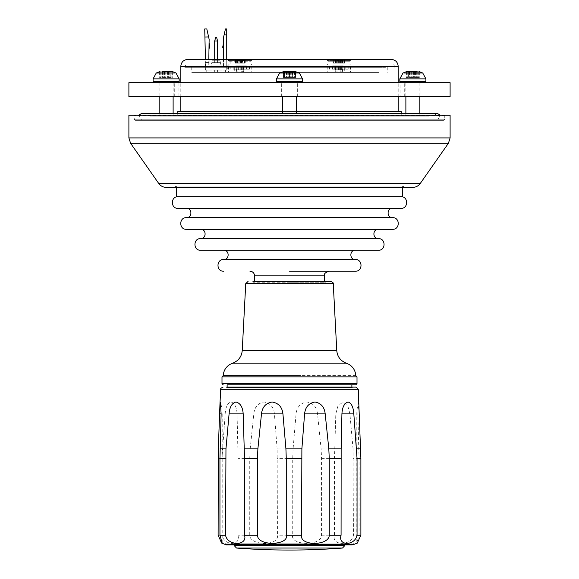 <?xml version="1.0" encoding="UTF-8"?>
<svg xmlns="http://www.w3.org/2000/svg" width="579" height="579" viewBox="0 0 579 579"><rect width="100%" height="100%" fill="white"/><g stroke="black" fill="none" stroke-linecap="round" stroke-linejoin="round"><path stroke-width="0.43" stroke-dasharray="2.9 2.17" d="M160.868 116.111L173.584 116.111L160.868 116.111M159.927 116.111L173.121 116.111L159.927 116.111M418.132 116.111L405.416 116.111L418.132 116.111M419.218 116.111L405.879 116.111L419.218 116.111M284.231 116.111L296.947 116.111L284.231 116.111M296.159 116.111L282.516 116.111L296.159 116.111M426.94 116.111L152.06 116.111L426.94 116.111L424.733 115.25L154.267 115.25L424.733 115.25M429.155 116.111L149.845 116.111L429.155 116.111L429.155 115.25L149.845 115.25L429.155 115.25M294.769 116.111L282.053 116.111L294.769 116.111M294.487 116.111L282.516 116.111L294.487 116.111M289.5 186.04L402.391 186.04L289.5 186.04M175.444 186.04L403.556 186.04L175.444 186.04L175.444 187.408L403.556 187.408L175.444 187.408M295.471 282.226L253.421 282.226L295.471 282.226M289.5 282.226L324.414 282.226L289.5 282.226M241.03 387.539L352.343 387.539L241.03 387.539M348.811 387.539L227.12 387.539L348.811 387.539M313.304 543.761L234.799 543.761L313.304 543.761M313.811 543.811L233.634 543.811L313.811 543.811M206.754 72.418L209.077 72.418L206.754 72.418L209.077 72.418L206.754 72.418L209.077 72.418L206.754 72.418L209.077 72.418L206.754 72.418L209.077 72.418L206.754 72.418L209.077 72.418L206.754 72.418L209.077 72.418L206.754 72.418L209.077 72.418L206.754 72.418L206.754 70.095L209.077 70.095L206.754 70.095L206.754 72.418L206.754 70.095L209.077 70.095L206.754 70.095L209.077 70.095L206.754 70.095L206.754 72.418L206.754 70.095L209.077 70.095L206.754 70.095L209.077 70.095L206.754 70.095L206.754 72.418L206.754 70.095L209.077 70.095L206.754 70.095L209.077 70.095L206.754 70.095L206.754 72.418M223.045 72.418L225.369 72.418L223.045 72.418L225.369 72.418L223.045 72.418L225.369 72.418L223.045 72.418L225.369 72.418L223.045 72.418L225.369 72.418L223.045 72.418L225.369 72.418L223.045 72.418L225.369 72.418L223.045 72.418L225.369 72.418L223.045 72.418L223.045 70.095L225.369 70.095L223.045 70.095L223.045 72.418L223.045 70.095L225.369 70.095L223.045 70.095L225.369 70.095L223.045 70.095L223.045 72.418L223.045 70.095L225.369 70.095L223.045 70.095L225.369 70.095L223.045 70.095L223.045 72.418L223.045 70.095L225.369 70.095L223.045 70.095L225.369 70.095L223.045 70.095L223.045 72.418M214.693 72.418L217.574 72.418L214.693 72.418L217.574 72.418L214.693 72.418L217.574 72.418L214.693 72.418L217.574 72.418L214.693 72.418L217.574 72.418L214.693 72.418L217.574 72.418L214.693 72.418L217.574 72.418L214.693 72.418L217.574 72.418L214.693 72.418L214.693 70.095L214.693 72.418M379.079 72.418L191.743 72.418L379.079 72.418M334.054 72.418L344.693 72.418L334.054 72.418M236.797 72.418L245.945 72.418L236.797 72.418M350.331 72.418L327.236 72.418L350.331 72.418M251.141 72.418L228.488 72.418L251.141 72.418M337.137 72.418L340.647 72.418L337.137 72.418L334.988 71.203M238.447 72.418L241.892 72.418L238.447 72.418M217.574 70.095L214.693 70.095L217.574 70.095L214.693 70.095L217.574 70.095L214.693 70.095L217.574 70.095L214.693 70.095L217.574 70.095L214.693 70.095L217.574 70.095L214.693 70.095L217.574 70.095L214.693 70.095L217.574 70.095L214.693 70.095L217.574 70.095L217.574 72.418L217.574 70.095M217.574 41L216.64 37.505L215.627 37.505L216.64 37.505L215.627 37.505L216.64 37.505L215.627 37.505L216.64 37.505L215.627 37.505L216.64 37.505L215.627 37.505L216.64 37.505L215.627 37.505L216.64 37.505L215.627 37.505L216.64 37.505L217.574 41L214.693 41L215.627 37.505L216.64 37.505L217.574 41L216.64 37.505L217.574 41L214.693 41L217.574 41L216.64 37.505L217.574 41L214.693 41L215.627 37.505L214.693 41L217.574 41L216.64 37.505L217.574 41L214.693 41L215.627 37.505L214.693 41L217.574 41L216.64 37.505L217.574 41L214.693 41L215.627 37.505L214.693 41L217.574 41L216.64 37.505L217.574 41L214.693 41L215.627 37.505L214.693 41L217.574 41L216.64 37.505L217.574 41L214.693 41L215.627 37.505L214.693 41L217.574 41L217.574 62.648L217.574 41L217.574 62.648L214.693 62.648L217.574 62.648L217.574 41L217.574 62.648L214.693 62.648L214.693 41L215.627 37.505L214.693 41L217.574 41L217.574 62.648L217.574 41L217.574 62.648L214.693 62.648L217.574 62.648L217.574 41L217.574 62.648L214.693 62.648L214.693 41L215.627 37.505L214.693 41L214.693 62.648L217.574 62.648L217.574 41L217.574 62.648L214.693 62.648L214.693 41L214.693 62.648L217.574 62.648L217.574 41L214.693 41L214.693 62.648L214.693 41L214.693 62.648L217.574 62.648L214.693 62.648L214.693 41L214.693 62.648L217.574 62.648L217.574 41L217.574 62.648L214.693 62.648L214.693 41L214.693 62.648L217.574 62.648L214.693 62.648L214.693 41L214.693 62.648L217.574 62.648L217.574 59.384L187.784 59.384M214.693 41L214.693 59.384M209.077 42.918L209.793 46.552L209.077 42.918L208.99 48.614L209.077 42.918L209.786 47.333L208.99 48.614L209.786 47.333L209.077 42.918L208.99 48.614L209.077 42.918L209.786 47.333L208.99 48.614L209.786 47.333L209.077 42.918L208.99 48.614L209.077 42.918L208.99 48.614L209.786 47.333L208.99 48.614L209.077 42.918L209.786 47.333L209.793 46.552L208.99 48.614M223.472 42.918L222.698 46.544L223.472 42.918L223.472 48.614L222.698 47.319L223.472 48.614L223.472 42.918L222.698 46.544L223.472 42.918L223.472 48.614L222.698 47.319L223.472 48.614L223.472 42.918L222.698 46.544L223.472 42.918L223.472 48.614L222.698 47.319L223.472 48.614L223.472 42.918L222.698 46.544L223.472 48.614L223.472 42.918L223.472 48.614M225.441 28.95L224.109 34.863L226.729 34.863L226.729 28.95L225.441 28.95M204.915 37.013L205.393 70.095L226.729 70.095L226.729 34.863L224.109 34.863L223.472 37.678L223.472 65.796A1.165 1.165 0 0 1 221.171 66.049L220.418 62.648L211.827 62.648L211.067 66.049A1.165 1.165 0 0 1 208.766 65.796L209.135 39.3L206.804 28.95L204.734 28.95L204.915 37.013L208.599 36.926M226.729 34.863L224.109 34.863M226.729 59.384L226.729 70.095L205.393 70.095L205.509 62.467L208.773 62.467L205.509 62.467L208.773 62.467L205.509 62.467L205.436 59.384L208.816 59.384L208.766 65.796A1.165 1.165 0 0 0 211.067 66.049L211.827 62.648L220.418 62.648L211.827 62.648L212.24 60.781L220.006 60.781L220.418 62.648L211.827 62.648L220.418 62.648L220.006 60.781L220.418 62.648L211.827 62.648L212.24 60.781L220.006 60.781L212.24 60.781L211.827 62.648L220.418 62.648L220.006 60.781L220.418 62.648L211.827 62.648L212.24 60.781L220.006 60.781L212.24 60.781L211.827 62.648L220.418 62.648L220.006 60.781L220.418 62.648L211.827 62.648L212.24 60.781L220.006 60.781L212.24 60.781L211.827 62.648L220.418 62.648L220.006 60.781L220.418 62.648L211.827 62.648L212.24 60.781L220.006 60.781L212.24 60.781L211.827 62.648L220.418 62.648L220.006 60.781L220.418 62.648L211.827 62.648L212.24 60.781L220.006 60.781L212.24 60.781L211.827 62.648L220.418 62.648L220.006 60.781L220.418 62.648L220.006 60.781L212.24 60.781L220.006 60.781L212.24 60.781L211.827 62.648L212.24 60.781L211.827 62.648L220.418 62.648L221.171 66.049A1.165 1.165 0 0 0 223.472 65.796L223.472 59.384M223.045 70.095L225.369 70.095L223.045 70.095M206.754 70.095L209.077 70.095L206.754 70.095M228.596 67.302L228.596 68.698L228.596 67.302M226.729 67.302L226.729 68.698L226.729 67.302M239.315 66.368L244.316 66.368L239.315 66.368M244.092 66.368L243.281 66.368M243.281 71.022L243.745 71.347L243.745 66.686L243.332 66.686L243.332 71.347L243.745 71.347L236.16 71.022L244.092 71.022M236.97 71.022L236.507 71.347L236.507 66.686L236.92 66.686L236.92 71.347L236.16 71.022M236.16 66.368L236.97 66.368M251.141 66.368L228.488 66.368L251.141 66.368M340.293 66.368L334.684 66.368L343.065 66.368L334.756 66.368L340.843 66.686L340.836 71.427L340.293 71.022L334.756 71.022L340.293 71.022M337.463 66.368L336.913 66.686L336.92 71.427L337.463 71.022M341.581 71.022L342.507 71.347L342.507 66.686L343 66.368L341.581 66.368M336.167 71.022L335.241 71.347L335.241 66.686L334.756 66.368L336.167 66.368M342.507 71.347L343 71.022L342.507 71.347M335.241 71.347L334.756 71.022L335.241 71.347M350.331 66.368L327.236 66.368L350.331 66.368M401.225 111.523L177.775 111.523M282.516 111.523L296.484 111.523M212.638 111.523L398.2 111.523L212.638 111.523M160.868 115.25L173.584 115.25L160.868 115.25M284.231 115.25L296.947 115.25L284.231 115.25M418.132 115.25L405.416 115.25L418.132 115.25M294.769 115.25L282.053 115.25L294.769 115.25M368.505 115.25L177.775 115.25L368.505 115.25M313.101 544.926L235.269 544.926L313.101 544.926M278.036 544.926L344.664 544.926L278.036 544.926M344.874 544.926L233.171 544.926L344.874 544.926M344.411 544.463L233.634 544.463L344.411 544.463M353.045 544.926L225.955 544.926M225.492 544.463L353.508 544.463M352.423 543.92L225.492 543.92L352.423 543.92M337.97 387.119L226.657 387.119L337.97 387.119M226.657 387.539L226.657 387.119L355.955 387.119M317.516 413.884C316.735 407.073 313.181 403.114 306.856 402.007C300.421 403.114 296.824 407.073 296.064 413.884L293.083 448.87L292.728 458.611L292.728 535.228C289.724 545.208 321.2 546.742 321.555 535.228L321.555 458.611L321.113 448.87L317.516 413.884L296.064 413.884M277.117 448.87L274.417 413.884C273.686 407.073 270.227 403.114 264.017 402.007C257.966 403.114 254.565 407.073 253.805 413.884L250.186 448.87L249.744 458.611L249.744 535.228C249.918 546.004 279.483 546.142 277.435 535.228L277.117 448.87L293.083 448.87M237.853 448.87L237.079 413.884C236.688 407.073 234.633 403.114 230.912 402.007C227.554 403.114 225.644 407.073 225.18 413.884L221.945 458.611L221.945 535.228C224.16 546.004 241.284 546.142 237.926 535.228L237.853 448.87L250.186 448.87M359.002 403.056L358.662 402.275L357.873 413.884L359.052 458.611L359.052 535.228L356.802 543.225L357.265 543.131M353.038 448.87L349.911 413.884L347.798 405.807L343.065 402.007L337.977 405.807L335.813 413.884L334.481 458.611L334.481 535.228C331.137 545.968 351.562 546.106 353.429 535.228L353.038 448.87L358.908 448.87M283.529 281.908L325.579 281.908L283.529 281.908M283.449 281.445L326.042 281.445L283.449 281.445M355.839 375.713L223.161 375.713M294.487 82.667L282.516 82.667L294.487 82.667M289.5 82.667L297.649 82.667L289.5 82.667M292.33 71.507L283.5 71.579L295.5 71.579L292.33 71.507L292.33 77.405L295.847 77.405L283.153 77.405L292.33 77.405M284.586 77.405L284.622 71.579L284.622 77.405M284.89 77.405L284.89 71.507L283.5 71.579L284.007 71.579L284.007 77.405M294.11 77.405L294.11 71.507L295.5 71.579L294.993 71.579L294.993 77.405M294.067 71.658L294.378 77.405M281.025 82.667L301.369 82.667L281.025 82.667M289.5 96.628L281.351 96.628L289.5 96.628M157.987 96.628L174.286 96.628L157.987 96.628L157.987 82.667L174.286 82.667L157.987 82.667M421.013 96.628L404.714 96.628L421.013 96.628L421.013 82.667L404.714 82.667L421.013 82.667M400.06 96.628L178.94 96.628L400.06 96.628L400.06 82.667L178.94 82.667L400.06 82.667M450.107 96.628L128.893 96.628M128.893 82.667L450.107 82.667M378.413 229.306L200.587 229.306M289.5 238.613L200.587 238.613M223.632 250.251L200.587 250.251M355.368 259.566L223.632 259.566M355.368 271.204L289.5 271.204M402.391 196.715L176.609 196.715M289.5 196.715L178.006 196.715L289.5 196.715M400.994 208.353L178.006 208.353M392.613 208.353L289.5 208.353M392.613 217.668L186.387 217.668M392.613 229.306L186.387 229.306M228.705 59.384L251.764 59.384L228.705 59.384M230.847 59.384L223.863 59.384L230.847 59.384L230.847 64.045L202.911 64.045L230.847 64.045L230.847 59.384M223.863 59.384L209.895 59.384L223.863 59.384L223.863 64.045L223.863 59.384M327.236 59.384L350.512 59.384L350.512 60.549L327.236 60.549L350.512 60.549L349.817 61.251L327.938 61.251L349.817 61.251L349.817 59.384L327.938 59.384L327.938 61.251L327.236 60.549L327.236 59.384M391.216 59.384L217.574 59.384M217.082 64.045L391.918 64.045L217.082 64.045M330.645 64.045L350.512 64.045L330.645 64.045M332.295 69.162L348.189 69.162L332.295 69.162M343.318 69.162L332.592 69.162L343.318 69.162M233.54 69.162L249.433 69.162L233.54 69.162M235.682 69.162L246.408 69.162L235.682 69.162M343.318 65.905L332.592 65.905L343.318 65.905M235.682 65.905L246.408 65.905L235.682 65.905M228.705 64.045L251.764 64.045L228.705 64.045M229.385 61.251L251.062 61.251L229.385 61.251M228.705 60.549L251.764 60.549L228.705 60.549M202.911 64.045L202.911 59.384L202.911 64.045M243.694 59.384L233.88 59.384L243.694 59.384M228.488 59.384L228.488 60.549L229.183 61.251L229.183 59.384L251.062 59.384L251.062 61.251L251.764 60.549L251.764 59.384M235.269 63.111L245.25 63.111L235.009 63.111L235.269 59.926L237.607 60.397L237.607 63.111M237.607 60.397L238.997 59.926L242.073 60.397L243.86 59.919L244.664 59.919L244.208 60.397L244.989 59.926L242.652 60.397L242.652 63.111M244.989 63.111L244.989 59.926L244.396 59.926L244.396 63.111M242.254 63.111L242.254 60.397L242.652 60.397L241.248 59.926L238.613 60.397L238.613 63.111M235.414 63.111L235.414 59.753L238.613 60.397M235.863 63.111L235.863 59.926L235.269 59.926L236.094 60.397L235.588 59.926L236.094 60.397L236.094 63.111M244.837 63.111L244.837 59.746L244.164 60.397L244.164 63.111L244.143 60.375M243.448 66.368L234.307 66.368L243.448 66.368M344.049 59.384L332.628 59.384L344.049 59.384M333.801 63.111L344.447 63.111L333.309 63.111L333.801 63.111L333.801 59.926L335.379 60.397L335.379 63.111M335.379 60.397L336.044 59.926L338.925 60.397L343.955 59.926L342.384 60.397L342.384 63.111M343.854 59.926L343.854 63.111M341.711 59.926L342.384 60.397L341.719 59.869L341.719 63.111L341.711 59.926L338.824 60.397L338.824 63.111M335.429 63.111L335.429 59.832L338.824 60.397M333.801 59.926L335.111 60.397L335.465 59.926L335.321 63.111M335.639 63.111L336.03 59.861L336.03 63.111L336.044 59.926M342.327 63.111L342.327 59.825L342.435 63.111M343.694 66.368L333.055 66.368L343.694 66.368M385.476 67.302L184.759 67.302L385.476 67.302M379.079 67.302L191.743 67.302L379.079 67.302M412.661 187.408L166.339 187.408M128.893 115.25L450.107 115.25M445.215 115.25L133.785 115.25L445.215 115.25L444.752 115.713L444.752 119.209L134.248 119.209L444.752 119.209L443.586 120.374L135.414 120.374L443.586 120.374M434.047 115.25L144.801 115.279L434.199 115.279L437.304 113.39L141.696 113.39L144.953 115.25M437.304 120.374L141.696 120.374L437.304 120.374L440.395 115.25M294.052 77.405L294.052 71.507L295.514 71.579L295.5 77.405L295.891 77.405L283.109 77.405L295.514 77.405L295.514 71.579L295.08 71.579L295.08 77.405M289.536 77.405L289.536 71.507L292.489 71.507M284.962 71.507L284.962 77.405L284.752 71.579L287.264 71.507M284.752 77.405L284.752 71.579L284.723 77.405M278.188 82.667L301.369 82.667L278.188 82.667M296.159 82.667L282.516 82.667L296.159 82.667M415.483 71.579L417.075 71.492M417.133 71.586L417.133 77.405L406.371 77.405L419.355 77.405L417.018 77.405L417.133 71.586M409.483 71.579L412.863 71.492M407.051 77.405L406.856 71.579L408.651 71.492M402.065 82.667L424.733 82.667L402.065 82.667M419.218 82.667L405.879 82.667L419.218 82.667M176.696 82.667L154.267 82.667L176.696 82.667M169.799 71.507L172.115 71.579L172.115 77.405L172.643 77.405L159.623 77.405L172.115 77.405M166.137 71.492L169.741 71.579M161.954 71.492L162.894 71.651M170.204 77.405L170.197 71.579L170.204 77.405M159.927 82.667L173.121 82.667L159.927 82.667M348.811 384.789L227.12 384.789L348.811 384.789M351.88 384.789L227.12 384.789M243.216 66.686L243.216 71.347M241.609 66.686L241.609 71.347M237.991 66.686L237.991 71.347M240.01 66.686L240.01 71.347M238.635 66.686L238.635 71.347M240.234 66.686L240.234 71.347M242.254 66.686L242.254 71.347M237.035 66.686L237.035 71.347M342.218 66.686L342.218 71.347M340.843 66.686L340.843 71.347M335.965 66.686L335.965 71.347M337.21 66.686L337.21 71.347M339.308 66.686L339.308 71.347M336.913 66.686L336.913 71.347M338.447 66.686L338.447 71.347M341.791 66.686L341.791 71.347M340.546 66.686L340.546 71.347M335.531 66.686L335.531 71.347M313.304 544.463L234.799 544.463L313.304 544.463M234.336 545.715L344.664 545.715M236.485 548.038L342.515 548.038M225.108 544.376L353.892 544.376M358.278 389.32L220.722 389.32M222.307 448.87L218.312 448.87M334.611 448.87L321.113 448.87M274.417 413.884L253.805 413.884M237.079 413.884L225.18 413.884M221.127 413.884L222.198 413.884L221.127 413.884M359.241 413.884L357.873 413.884M292.728 458.611L277.435 458.611M292.728 535.228L277.435 535.228M221.945 535.228L218.117 535.228M249.744 535.228L237.926 535.228M334.481 535.228L321.555 535.228M359.052 535.228L353.429 535.228M249.744 458.611L237.926 458.611M221.945 458.611L218.117 458.611M359.052 458.611L353.429 458.611M349.911 413.884L335.813 413.884M334.481 458.611L321.555 458.611M333.258 283.645L245.742 283.645M355.839 375.641L223.161 375.641M346.3 363.127L232.7 363.127M336.768 350.606L242.232 350.606M292.062 71.579L292.062 77.405M290.115 71.579L290.115 77.405M289.348 71.507L289.348 77.405M287.097 71.507L287.097 77.405M286.062 71.579L286.062 77.405M284.267 71.507L284.267 77.405M283.5 71.579L283.5 77.405L283.486 71.622M285.042 71.507L285.042 77.405L285.042 71.507M286.67 71.507L286.67 77.405M286.938 71.579L286.938 77.405M294.733 71.507L294.733 77.405M292.938 71.579L292.938 77.405M291.903 71.507L291.903 77.405M289.652 71.507L289.652 77.405M288.885 71.579L288.885 77.405M280.2 81.501L302.535 81.501L280.2 81.501M280.2 78.867L302.535 78.867L280.2 78.867M296.419 73.026L279.621 73.026L296.412 73.012M324.414 275.857L254.586 275.857M398.2 66.368L180.8 66.368M215.439 66.368L394.241 66.368L215.439 66.368M332.295 66.368L348.189 66.368L332.295 66.368M233.54 66.368L249.433 66.368L233.54 66.368M209.895 64.045L209.895 59.384L209.895 64.045M244.208 60.397L244.208 63.111M241.248 59.926L241.248 63.111M239.851 59.926L239.851 63.111M238.179 60.404L238.179 63.111M236.391 59.926L236.391 63.111M235.588 59.926L235.588 63.111M233.88 59.384L236.051 60.397L236.051 63.111M237.991 60.397L237.991 63.111M238.997 59.926L238.997 63.111M240.394 59.926L240.394 63.111M241.638 60.397L241.638 63.111M242.073 60.397L242.073 63.111M243.86 59.919L243.86 63.111M244.664 59.919L244.664 63.111M342.645 60.397L342.645 63.111M343.955 59.926L343.955 63.111M342.117 60.397L342.117 63.111M340.445 59.926L340.445 63.111M338.346 60.404L338.346 63.111M336.631 59.926L336.631 63.111M335.465 59.926L335.465 63.111M335.111 60.397L335.111 63.111M333.902 59.926L333.902 63.111M337.304 59.926L337.304 63.111M338.925 60.397L338.925 63.111M339.403 60.397L339.403 63.111M341.118 59.919L341.118 63.111M342.283 59.919L342.283 63.111M158.711 183.434L420.289 183.434M128.893 137.918L450.107 137.918M448.421 143.259L130.579 143.259M444.752 115.713L134.248 115.713L444.752 115.713M280.098 73.012L299.365 73.012L280.077 73.026M277.631 82.667L276.465 81.501L302.535 81.501L302.535 78.867L276.465 78.867L279.621 73.026L283.985 71.521M286.243 71.579L286.243 77.405M287.264 71.651L287.264 77.405M290.332 71.579L290.332 77.405M292.257 71.579L292.257 77.405M292.489 71.55L292.489 77.405M294.718 71.507L294.718 77.405M294.016 71.658L294.016 77.405L294.038 71.507M284.282 71.543L284.282 77.405M283.92 71.579L283.92 77.405M284.948 71.507L284.948 77.405M286.511 71.507L286.511 77.405M286.743 71.579L286.743 77.405M288.668 71.579L288.668 77.405M289.464 71.507L289.464 77.405M291.736 71.507L291.736 77.405M292.757 71.579L292.757 77.405M294.248 71.622L294.248 77.405M422.728 73.012L402.998 73.012L422.75 73.026M425.898 78.867L399.828 78.867M425.898 81.501L399.828 81.501M406.856 71.579L406.856 77.405M408.029 71.507L408.029 77.405M409.382 71.651L409.382 77.405M409.483 71.644L409.483 77.405M411.314 71.579L411.314 77.405M412.19 71.507L412.19 77.405M414.506 71.586L414.506 77.405M415.483 71.658L415.483 77.405M417.025 71.507L417.025 77.405L417.018 71.507M417.995 71.507L417.995 77.405M407.732 71.507L407.732 77.405M408.702 71.637L408.702 77.405L408.716 71.637M408.6 71.579L408.6 77.405L408.593 71.586M410.243 71.579L410.243 77.405M411.22 71.507L411.22 77.405M413.536 71.507L413.536 77.405M414.412 71.579L414.412 77.405M416.243 71.579L416.243 77.405M416.352 71.507L416.352 77.405M417.698 71.507L417.698 77.405M418.675 71.579L418.675 77.405M418.87 71.579L418.87 77.405M176.002 73.012L156.272 73.012L176.016 73.026M179.172 78.867L153.102 78.867M179.172 81.501L153.102 81.501M168.503 71.579L168.503 77.405M167.548 71.507L167.548 77.405M165.225 71.507L165.225 77.405M164.32 71.579L164.32 77.405M162.525 71.579L162.525 77.405M162.475 71.507L162.475 77.405M161.215 71.507L161.215 77.405M160.26 71.579L160.26 77.405M160.159 71.579L160.159 77.405M161.063 71.507L161.063 77.405M162.127 71.507L162.127 77.405L162.127 71.507M171.21 71.507L171.21 77.405M172.014 71.579L172.014 77.405M171.058 71.507L171.058 77.405M169.799 71.658L169.799 77.405M169.741 71.658L169.741 77.405M167.953 71.579L167.953 77.405M167.049 71.507L167.049 77.405M164.726 71.535L164.726 77.405M163.763 71.63L163.763 77.405M162.069 71.579L162.069 77.405L162.069 71.579M221.996 383.624L357.004 383.624M357.004 376.878L221.996 376.878M235.269 544.926L234.799 543.761L233.634 543.811L233.171 544.926M343.731 544.926L344.201 543.761L345.366 543.811L345.829 544.926M225.369 70.095L225.369 72.418L225.369 70.095M209.077 70.095L209.077 72.418L209.077 70.095M226.729 68.698L228.596 68.698L226.729 68.698M226.729 65.905L228.596 65.905L226.729 65.905M243.339 66.932L244.316 66.368M236.905 66.932L235.935 66.368M244.135 66.39L244.135 71.043M237.187 67.019L237.187 71.68M243.057 67.019L243.057 71.68M243.484 66.469L243.484 71.123M236.76 66.469L236.76 71.123M236.116 66.39L236.116 71.043M241.892 72.418L243.339 71.586M238.353 72.418L236.905 71.586M228.488 66.368L228.488 72.418M251.764 66.368L251.764 72.418M343.014 66.375L343.014 71.029M336.124 66.976L336.124 71.63M340.85 66.643L340.85 71.297M336.906 66.643L336.906 71.297M341.632 66.976L341.632 71.63M341.878 66.513L341.878 71.166M335.871 66.513L335.871 71.166M334.742 66.375L334.742 71.029M340.647 72.418L342.761 71.203M327.236 66.368L327.236 72.418M350.512 66.368L350.512 72.418M158.689 115.25L158.689 116.111M173.584 115.25L173.584 116.111M282.053 115.25L282.053 116.111L282.053 115.25M296.947 115.25L296.947 116.111L296.947 115.25M405.416 115.25L405.416 116.111M420.311 115.25L420.311 116.111M152.06 116.111L154.267 115.25M401.225 115.25L401.225 113.39M177.775 115.25L177.775 113.39M353.508 544.383L353.508 543.92L353.972 544.383L225.028 544.383L225.492 543.92L225.492 544.383M352.343 387.539L352.343 387.119M222.198 543.225L222.198 413.884A37.244 37.244 0 0 0 220.338 402.275M358.662 402.275A37.244 37.244 0 0 0 356.802 413.884L356.802 543.225M325.579 282.226L326.042 281.445M253.421 282.226L252.958 281.445M282.516 96.628L282.516 113.39M296.484 96.628L296.484 113.39M283.153 71.651L283.153 77.405M295.847 71.651L295.847 77.405M294.414 71.593L294.414 77.405M302.535 81.501L301.369 82.667M276.465 81.501L276.465 78.867M302.535 78.867L299.365 73.012L295.015 71.521M178.94 82.667L178.94 96.628M404.714 96.628L404.714 82.667M297.649 96.628L297.649 82.667L297.649 96.628M281.351 96.628L281.351 82.667L281.351 96.628M174.286 96.628L174.286 82.667M324.414 282.226L324.414 281.445M254.586 282.226L254.586 281.445M402.391 187.408L402.391 186.04M176.609 187.408L176.609 186.04M398.2 96.628L398.2 82.667M180.8 96.628L180.8 82.667M184.759 67.302L184.759 66.368L187.082 64.045M394.241 67.302L394.241 66.368C394.538 65.499 393.763 64.725 391.918 64.045M329.567 69.162L329.567 66.368L327.236 64.045M348.189 69.162L348.189 66.368L350.512 64.045M249.433 69.162L249.433 66.368L251.764 64.045M230.811 69.162L230.811 66.368L228.488 64.045M345.164 69.162L345.164 65.905L344.693 66.368L344.693 72.418M332.592 69.162L332.592 65.905L333.055 66.368L333.055 72.418M246.408 69.162L246.408 65.905L245.945 66.368L245.945 72.418M233.836 69.162L233.836 65.905L234.307 66.368L234.307 72.418M245.25 59.724L245.25 63.111M236.116 60.382L236.116 63.111M235.009 59.724L235.009 63.111M244.215 60.39L246.372 59.384M344.447 59.695L344.447 63.111M341.668 60.1L341.668 63.111M335.596 60.216L335.596 63.111M333.309 59.695L333.309 63.111M336.088 60.1L336.088 63.111M342.16 60.209L342.16 63.111M344.36 59.738L345.12 59.384M333.403 59.746L332.628 59.384M191.743 67.302L191.743 72.418M387.257 67.302L387.257 72.418M403.556 186.04L403.556 187.408M149.845 116.111L149.845 115.25M135.414 120.374L134.248 119.209L134.248 115.713L133.785 115.25M138.605 115.25L141.696 120.374M295.891 71.651L295.891 77.405M283.109 71.651L283.109 77.405M294.277 71.601L294.277 77.405M406.371 71.658L406.371 77.405M419.355 71.658L419.355 77.405M405.879 82.667L405.879 96.628M405.879 113.39L405.879 116.111M419.847 82.667L419.847 96.628M419.847 113.39L419.847 116.111M159.623 71.658L159.623 77.405M172.643 71.658L172.643 77.405M159.153 82.667L159.153 96.628M159.153 113.39L159.153 116.111M173.121 82.667L173.121 96.628M173.121 113.39L173.121 116.111M351.88 387.539L351.88 387.119M227.12 387.539L227.12 387.119"/><path stroke-width="0.87" d="M217.574 41L216.64 37.505L215.627 37.505L214.693 41L217.574 41L217.574 59.384M214.693 59.384L214.693 41M209.077 42.918L209.786 47.333L208.99 48.614M223.472 48.614L222.698 47.319L223.472 42.918M224.109 34.863L225.441 28.95L226.729 28.95L226.729 34.863L224.109 34.863L223.472 37.678L223.472 59.384M204.734 28.95L206.804 28.95L208.599 36.926L204.915 37.013L204.734 28.95M208.599 36.926L209.135 39.3L208.816 59.384L209.895 59.384L202.911 59.384L205.436 59.384L204.915 37.013M226.729 34.863L226.729 59.384M177.775 113.39L177.775 111.523L282.516 111.523M296.484 111.523L401.225 111.523L401.225 113.39M351.967 544.926L353.508 544.463L225.492 544.463L225.955 544.926L351.967 544.926M223.045 387.119C221.098 387.988 220.324 388.726 220.722 389.32L358.278 389.32L355.955 387.119L226.657 387.119M218.312 448.87L219.998 403.056L220.338 402.275L221.127 413.884L219.948 458.611L219.948 535.228L222.198 543.225L221.634 543.066L218.117 535.228L218.312 448.87M225.962 448.87L229.089 413.884C229.624 407.073 231.911 403.114 235.935 402.007C240.299 403.114 242.717 407.073 243.187 413.884L244.519 458.611L244.519 535.228C247.863 545.968 227.438 546.106 225.571 535.228L225.962 448.87L220.092 448.87M257.887 448.87L261.484 413.884C262.265 407.073 265.819 403.114 272.144 402.007C278.579 403.114 282.176 407.073 282.936 413.884L285.917 448.87L286.272 458.611L286.272 535.228C289.276 545.208 257.807 546.75 257.445 535.228L257.445 458.611L257.887 448.87L244.389 448.87M301.883 448.87L304.583 413.884C305.314 407.073 308.773 403.114 314.983 402.007C321.034 403.114 324.435 407.073 325.195 413.884L328.814 448.87L329.256 458.611L329.256 535.228C329.082 546.004 299.517 546.142 301.565 535.228L301.883 448.87L285.917 448.87M341.147 448.87L341.921 413.884C342.312 407.073 344.367 403.114 348.088 402.007C351.446 403.114 353.356 407.073 353.82 413.884L357.055 458.611L357.055 535.228C354.84 546.004 337.716 546.142 341.074 535.228L341.147 448.87L328.814 448.87M357.265 543.131L360.883 535.228L360.883 458.611L358.278 389.32M252.958 281.445L330.935 281.445L252.958 281.445M300.487 375.713L223.161 375.641L300.487 375.713M128.893 96.628L450.107 96.628L450.107 82.667L128.893 82.667L128.893 96.628M200.587 238.613C193.075 238.251 193.075 250.613 200.587 250.251L378.413 250.251C385.925 250.613 385.925 238.251 378.413 238.613L200.587 238.613C206.587 238.903 206.587 229.016 200.587 229.306L378.413 229.306C372.413 229.016 372.413 238.903 378.413 238.613L289.5 238.613M378.413 250.251L223.632 250.251C229.631 249.962 229.631 259.848 223.632 259.566L355.368 259.566C349.369 259.848 349.369 249.962 355.368 250.251M289.5 271.204L355.368 271.204C362.881 271.558 362.881 259.204 355.368 259.566M176.609 187.408L176.609 196.715L402.391 196.715L402.391 187.408M178.006 196.715C170.501 196.353 170.501 208.715 178.006 208.353L400.994 208.353C408.499 208.715 408.499 196.353 400.994 196.715M289.5 208.353L392.613 208.353C386.606 208.064 386.606 217.95 392.613 217.668L186.387 217.668C178.882 217.306 178.882 229.66 186.387 229.306L392.613 229.306C400.118 229.66 400.118 217.306 392.613 217.668M350.512 59.384L327.236 59.384M187.784 59.384L391.216 59.384C395.457 59.803 397.787 62.127 398.2 66.368L180.8 66.368C181.213 62.127 183.543 59.803 187.784 59.384M251.062 59.384L229.183 59.384M349.817 59.384L327.938 59.384M158.711 183.434C160.607 186.004 163.148 187.321 166.339 187.408L412.661 187.408C415.852 187.321 418.393 185.997 420.289 183.434L158.711 183.434L130.579 143.259L128.893 137.918L128.893 115.25L450.107 115.25L450.107 137.918L128.893 137.918M440.395 115.25L437.304 113.39L141.696 113.39L138.605 115.25M294.016 71.658L284.282 71.543M283.92 71.579L284.282 71.507M292.257 71.579L294.052 71.507M286.243 71.579L289.536 71.507M417.025 71.507L407.051 71.579M412.19 71.507L416.055 71.63M408.029 71.507L410.156 71.658M172.115 71.579L162.127 71.507M169.379 71.651L170.32 71.492M162.894 71.651L166.137 71.492M227.12 387.119L227.12 384.789L355.839 384.789L351.88 384.789L351.88 387.119M344.664 544.926L344.664 545.715L234.336 545.715L234.336 544.926M236.485 548.038A698.288 698.288 0 0 0 342.515 548.038L236.485 548.038L234.336 545.715M353.892 544.376L225.108 544.376M356.693 448.87L360.688 448.87M219.759 413.884L221.127 413.884M229.089 413.884L243.187 413.884M261.484 413.884L282.936 413.884M304.583 413.884L325.195 413.884M341.921 413.884L353.82 413.884M286.272 535.228L301.565 535.228M244.519 535.228L257.445 535.228M219.948 535.228L225.571 535.228M357.055 535.228L360.883 535.228M329.256 535.228L341.074 535.228M219.948 458.611L225.571 458.611M244.519 458.611L257.445 458.611M286.272 458.611L301.565 458.611M329.256 458.611L341.074 458.611M357.055 458.611L360.883 458.611M248.065 281.445L245.742 283.645L333.258 283.645C333.728 283.189 332.954 282.458 330.935 281.445M245.742 283.645L242.232 350.606C241.617 356.729 238.439 360.905 232.7 363.127L346.3 363.127C352.046 365.342 355.224 369.518 355.839 375.641M242.232 350.606L336.768 350.606C337.383 356.729 340.561 360.905 346.3 363.127M254.586 281.445L254.586 275.857L324.414 275.857C325.572 274.417 322.134 273.932 329.067 271.204M130.579 143.259L448.421 143.259L450.107 137.918M276.465 78.867L302.535 78.867L302.535 81.501L276.465 81.501L276.465 78.867L279.621 73.026L299.365 73.012L279.621 73.026L283.768 71.543M403.889 73.012L422.728 73.012L403.874 73.026M425.898 78.867L425.898 81.501L399.828 81.501L399.828 78.867L425.898 78.867L422.75 73.026L419.239 71.63M174.909 73.012L161.621 73.026L174.909 73.012M153.102 78.867L179.172 78.867L179.172 81.501L153.102 81.501L153.102 78.867L156.25 73.026L161.628 73.012L156.25 73.026L159.652 71.651M355.839 384.789L357.004 383.624L221.996 383.624L223.161 384.789M221.996 383.624L221.996 376.878L357.004 376.878L355.839 375.713M342.515 548.038L344.664 545.715M225.492 543.92L225.028 544.383L353.972 544.383L353.508 543.92M357.366 543.066L353.972 544.383M221.634 543.066L225.028 544.383M220.722 389.32L219.998 403.056M232.7 363.127C226.954 365.342 223.776 369.518 223.161 375.641M333.258 283.645L336.768 350.606M223.632 259.566C216.119 259.204 216.119 271.558 223.632 271.204M254.586 275.857C254.311 273.027 252.755 271.479 249.933 271.204M324.414 281.445L324.414 275.857M186.387 208.353C192.394 208.064 192.394 217.95 186.387 217.668M398.2 111.523L398.2 96.628M398.2 82.667L398.2 66.368M180.8 111.523L180.8 96.628M180.8 82.667L180.8 66.368M420.289 183.434L448.421 143.259M295.232 71.543L299.365 73.012L302.535 78.867M276.465 81.501L277.631 82.667M302.535 81.501L301.369 82.667M282.516 96.628L282.516 113.39M296.484 96.628L296.484 113.39M399.828 78.867L402.984 73.026L406.487 71.63M425.898 81.501L424.733 82.667M399.828 81.501L400.994 82.667M405.879 96.628L405.879 113.39M419.847 96.628L419.847 113.39M172.614 71.651L176.002 73.012L179.172 78.867M179.172 81.501L178.006 82.667M153.102 81.501L154.267 82.667M159.153 96.628L159.153 113.39M173.121 96.628L173.121 113.39M357.004 383.624L357.004 376.878M221.996 376.878L223.161 375.713"/></g></svg>
